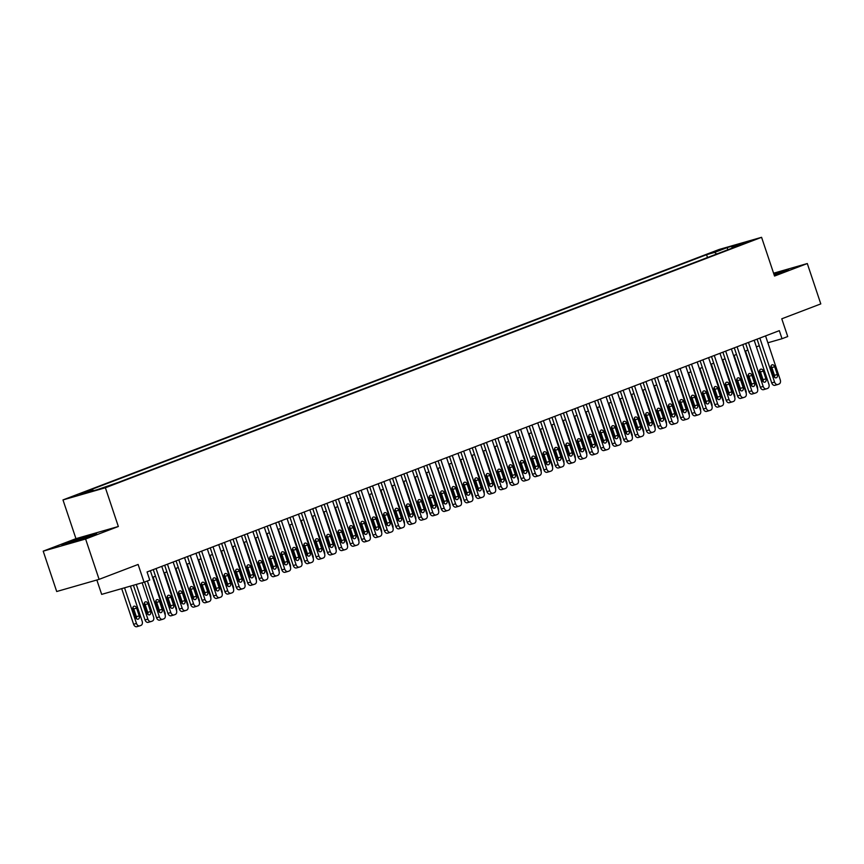 <?xml version="1.0" encoding="UTF-8"?>
<svg xmlns="http://www.w3.org/2000/svg" width="864" height="864" viewBox="0 0 864 864"><rect width="100%" height="100%" fill="white"/><g stroke="black" fill="none" stroke-linecap="round" stroke-linejoin="round"><path stroke-width="1.3" d="M111.64 485.104L102.794 487.89L111.64 485.104M96.854 580.003L101.66 594.378L144.061 582.217L149.753 580.046L147.053 571.979L779.328 330.653L782.028 338.72L787.72 336.55L781.78 318.794L820.8 303.901L807.3 263.542L773.593 273.208M43.2 551.156L56.7 591.516L99.101 579.355L85.601 539.006L118.346 526.5L105.386 487.76L62.986 499.921L75.956 538.661L43.2 551.156L85.601 539.006M105.386 487.76L761.584 237.308L719.183 249.458L62.986 499.921M743.634 243.194L752.198 240.505L743.796 243.67M716.699 254.016L714.593 252.407L706.568 254.707L84.553 492.113L92.567 489.812L80.039 494.597L97.448 489.607L118.001 482.522L740.027 245.106L732.002 247.406L731.732 248.27M714.593 252.407L727.121 247.622L744.541 242.633L732.002 247.406M144.061 582.217L138.121 564.462L99.101 579.355M761.584 237.308L774.544 276.048L807.3 263.542M767.858 342.781L782.028 338.72M152.593 577.336L155.498 576.223M163.976 572.983L166.892 571.871M175.37 568.631L178.286 567.529M186.764 564.289L189.68 563.177M198.158 559.937L201.074 558.824M209.552 555.595L212.458 554.483M220.946 551.243L223.852 550.13M232.33 546.89L235.246 545.778M243.724 542.549L246.64 541.436M255.118 538.196L258.034 537.084M266.512 533.855L269.428 532.742M277.906 529.502L280.811 528.39M289.3 525.15L292.205 524.038M300.683 520.808L303.599 519.696M312.077 516.456L314.993 515.344M323.471 512.114L326.387 511.002M334.865 507.762L337.781 506.65M346.259 503.41L349.175 502.297M357.653 499.068L360.558 497.956M369.047 494.716L371.952 493.603M380.43 490.363L383.346 489.262M391.824 486.022L394.74 484.909M403.218 481.669L406.134 480.557M414.612 477.328L417.528 476.215M426.006 472.975L428.911 471.863M437.4 468.623L440.305 467.51M448.783 464.281L451.699 463.169M460.177 459.929L463.093 458.816M471.571 455.587L474.487 454.475M482.965 451.235L485.881 450.122M494.359 446.882L497.264 445.77M505.753 442.541L508.658 441.428M517.147 438.188L520.052 437.076M528.53 433.847L531.446 432.734M539.924 429.494L542.84 428.382M551.318 425.142L554.234 424.03M562.712 420.8L565.628 419.688M574.106 416.448L577.012 415.336M585.5 412.096L588.406 410.994M596.884 407.754L599.8 406.642M608.278 403.402L611.194 402.289M619.672 399.06L622.588 397.948M631.066 394.708L633.982 393.595M642.46 390.355L645.365 389.254M653.854 386.014L656.759 384.901M665.237 381.661L668.153 380.549M676.631 377.32L679.547 376.207M688.025 372.967L690.941 371.855M699.419 368.615L702.335 367.502M710.813 364.273L713.718 363.161M722.207 359.921L725.112 358.808M733.601 355.579L736.506 354.467M744.984 351.227L747.9 350.114M756.378 346.874L759.294 345.762M707.508 257.526L706.568 254.707M92.567 489.812L93.701 490.676M727.801 249.772L727.121 247.622M774.209 275.033L788.67 269.255L773.744 273.661M118.346 526.5L75.956 538.661M74.596 541.793L91.973 535.766L96.584 533.401L66.442 543.089L61.83 545.454L74.596 541.793M765.558 335.902L780.278 379.922A3.402 2.43 74 0 1 779.08 384.016L777.946 384.448A3.402 2.43 74 0 1 777.805 384.502A3.402 2.43 74 0 1 774.587 382.093L759.856 338.083M757.08 339.142L771.725 382.914L774.587 382.093M777.308 374.501A2.722 1.944 -106 0 1 776.239 377.816A2.722 1.944 -106 0 1 773.669 375.894L771.077 368.14A2.722 1.944 -106 0 1 772.146 364.824A2.722 1.944 -106 0 1 774.716 366.746L777.308 374.501L774.446 375.322A2.722 1.944 -106 0 1 774.544 377.298M770.98 366.174A2.722 1.944 -106 0 1 771.854 367.578L774.446 375.322M777.665 384.534L775.084 385.268A3.402 2.43 -106 0 1 774.943 385.322A3.402 2.43 -106 0 1 771.725 382.914M745.502 351.032L757.372 386.489A3.402 2.43 74 0 1 757.534 388.735M751.939 375.451L754.531 383.195A2.722 1.944 -106 0 1 753.462 386.51A2.722 1.944 -106 0 1 750.881 384.588L748.289 376.844A2.722 1.944 -106 0 1 749.358 373.518A2.722 1.944 -106 0 1 751.939 375.451L749.066 376.272A2.722 1.944 -106 0 0 748.202 374.868L750.751 382.46A2.722 1.944 74 0 0 751.604 383.843M779.814 273.089L773.95 274.266M773.863 274.007L786.964 270.13M87.728 537.246L89.456 536.231L77.468 539.881L70.621 542.938M63.893 544.86L83.786 537.462L94.878 534.276M73.472 542.117L75.233 541.577M754.164 340.254L768.895 384.264A3.402 2.43 74 0 1 767.696 388.368L766.552 388.8A3.402 2.43 74 0 1 766.411 388.843A3.402 2.43 74 0 1 763.193 386.446L748.472 342.425M745.686 343.494L760.331 387.266L763.193 386.446M765.925 378.842A2.722 1.944 -106 0 1 764.845 382.169A2.722 1.944 -106 0 1 762.275 380.236L759.683 372.492A2.722 1.944 -106 0 1 760.752 369.176A2.722 1.944 -106 0 1 763.333 371.099L765.925 378.842L763.052 379.674A2.722 1.944 -106 0 1 763.15 381.64M759.586 370.516A2.722 1.944 -106 0 1 760.46 371.92L763.052 379.674M766.271 388.886L763.69 389.621A3.402 2.43 -106 0 1 763.549 389.664A3.402 2.43 -106 0 1 760.331 387.266M742.77 344.606L757.501 388.616A3.402 2.43 74 0 1 756.302 392.71L755.158 393.152A3.402 2.43 74 0 1 755.017 393.196A3.402 2.43 74 0 1 751.799 390.787L737.078 346.777M734.292 347.836L748.937 391.608L751.799 390.787M749.066 376.272L751.669 384.016A2.722 1.944 -106 0 1 751.756 385.992M754.877 393.228L752.296 393.973A3.402 2.43 -106 0 1 752.155 394.016A3.402 2.43 -106 0 1 748.937 391.608M731.376 348.948L746.107 392.969A3.402 2.43 74 0 1 744.908 397.062L743.764 397.494A3.402 2.43 74 0 1 743.623 397.548A3.402 2.43 74 0 1 740.405 395.14L725.684 351.13M722.898 352.188L737.543 395.96L740.405 395.14M743.137 387.547A2.722 1.944 -106 0 1 742.068 390.863A2.722 1.944 -106 0 1 739.487 388.94L736.895 381.186A2.722 1.944 -106 0 1 737.975 377.87A2.722 1.944 -106 0 1 740.545 379.793L743.137 387.547L740.275 388.368A2.722 1.944 -106 0 1 740.362 390.334M740.21 388.195A2.722 1.944 74 0 1 739.357 386.813L736.819 379.231A2.722 1.944 -106 0 1 737.683 380.614L740.275 388.368M743.483 397.58L740.902 398.315A3.402 2.43 -106 0 1 740.761 398.369A3.402 2.43 -106 0 1 737.543 395.96M719.982 353.3L734.713 397.31A3.402 2.43 74 0 1 733.514 401.414L732.38 401.846A3.402 2.43 74 0 1 732.24 401.89A3.402 2.43 74 0 1 729.022 399.481L714.29 355.471M711.504 356.54L726.149 400.302L729.022 399.481M731.743 391.889A2.722 1.944 -106 0 1 730.674 395.204A2.722 1.944 -106 0 1 728.104 393.282L725.501 385.538A2.722 1.944 -106 0 1 726.581 382.223A2.722 1.944 -106 0 1 729.151 384.145L731.743 391.889L728.881 392.71A2.722 1.944 -106 0 1 728.968 394.686M728.827 392.537A2.722 1.944 74 0 1 727.963 391.154L725.436 383.584A2.722 1.944 -106 0 1 726.289 384.966L728.881 392.71M732.089 401.922L729.508 402.667A3.402 2.43 -106 0 1 729.367 402.71A3.402 2.43 -106 0 1 726.149 400.302M734.108 355.374L745.978 390.841A3.402 2.43 74 0 1 746.14 393.077M722.714 359.726L734.584 395.183A3.402 2.43 74 0 1 734.746 397.429M711.32 364.079L723.19 399.535A3.402 2.43 74 0 1 723.362 401.771M717.757 388.498L720.349 396.241A2.722 1.944 -106 0 1 719.28 399.557A2.722 1.944 -106 0 1 716.71 397.634L714.118 389.88A2.722 1.944 -106 0 1 715.187 386.564A2.722 1.944 -106 0 1 717.757 388.498L714.895 389.318A2.722 1.944 -106 0 0 714.02 387.914L716.569 395.507A2.722 1.944 74 0 0 717.433 396.889M699.937 368.42L711.796 403.877A3.402 2.43 74 0 1 711.968 406.123M706.363 392.839L708.955 400.594A2.722 1.944 -106 0 1 707.886 403.909A2.722 1.944 -106 0 1 705.316 401.976L702.724 394.232A2.722 1.944 -106 0 1 703.793 390.917A2.722 1.944 -106 0 1 706.363 392.839L703.501 393.66A2.722 1.944 -106 0 0 702.626 392.256L705.186 399.859A2.722 1.944 74 0 0 706.039 401.242M708.599 357.653L723.319 401.663A3.402 2.43 74 0 1 722.12 405.756L720.986 406.188A3.402 2.43 74 0 1 720.846 406.242A3.402 2.43 74 0 1 717.628 403.834L702.896 359.824M700.11 360.882L714.766 404.654L717.628 403.834M714.895 389.318L717.487 397.062A2.722 1.944 -106 0 1 717.584 399.038M720.695 406.274L718.124 407.009A3.402 2.43 -106 0 1 717.973 407.063A3.402 2.43 -106 0 1 714.766 404.654M688.543 372.773L700.402 408.229A3.402 2.43 74 0 1 700.574 410.476M694.969 397.192L697.572 404.935A2.722 1.944 -106 0 1 696.492 408.251A2.722 1.944 -106 0 1 693.922 406.328L691.33 398.585A2.722 1.944 -106 0 1 692.399 395.269A2.722 1.944 -106 0 1 694.969 397.192L692.107 398.012A2.722 1.944 -106 0 0 691.232 396.608L693.792 404.201A2.722 1.944 74 0 0 694.645 405.583M697.205 361.994L711.925 406.004A3.402 2.43 74 0 1 710.726 410.108L709.592 410.54A3.402 2.43 74 0 1 709.452 410.584A3.402 2.43 74 0 1 706.234 408.186L691.502 364.165M688.727 365.234L703.372 409.007L706.234 408.186M703.501 393.66L706.093 401.414A2.722 1.944 -106 0 1 706.19 403.38M709.301 410.627L706.73 411.361A3.402 2.43 -106 0 1 706.59 411.404A3.402 2.43 -106 0 1 703.372 409.007M677.149 377.114L689.008 412.582A3.402 2.43 74 0 1 689.18 414.817M683.586 401.533L686.178 409.288A2.722 1.944 -106 0 1 685.098 412.603A2.722 1.944 -106 0 1 682.528 410.681L679.936 402.926A2.722 1.944 -106 0 1 681.005 399.611A2.722 1.944 -106 0 1 683.586 401.533L680.713 402.354A2.722 1.944 -106 0 0 679.838 400.961L682.398 408.553A2.722 1.944 74 0 0 683.251 409.936M685.811 366.347L700.531 410.357A3.402 2.43 74 0 1 699.343 414.45L698.198 414.893A3.402 2.43 74 0 1 698.058 414.936A3.402 2.43 74 0 1 694.84 412.528L680.119 368.518M677.333 369.576L691.978 413.348L694.84 412.528M692.107 398.012L694.699 405.756A2.722 1.944 -106 0 1 694.796 407.732M697.918 414.968L695.336 415.714A3.402 2.43 -106 0 1 695.196 415.757A3.402 2.43 -106 0 1 691.978 413.348M665.755 381.467L677.624 416.923A3.402 2.43 74 0 1 677.786 419.17M672.192 405.886L674.784 413.629A2.722 1.944 -106 0 1 673.715 416.945A2.722 1.944 -106 0 1 671.134 415.022L668.542 407.279A2.722 1.944 -106 0 1 669.611 403.963A2.722 1.944 -106 0 1 672.192 405.886L669.33 406.706A2.722 1.944 -106 0 0 668.455 405.302L671.004 412.895A2.722 1.944 74 0 0 671.857 414.288M674.417 370.688L689.148 414.709A3.402 2.43 74 0 1 687.949 418.802L686.804 419.234A3.402 2.43 74 0 1 686.664 419.288A3.402 2.43 74 0 1 683.446 416.88L668.725 372.87M665.939 373.928L680.584 417.701L683.446 416.88M680.713 402.354L683.305 410.108A2.722 1.944 -106 0 1 683.402 412.074M686.524 419.321L683.942 420.055A3.402 2.43 -106 0 1 683.802 420.109A3.402 2.43 -106 0 1 680.584 417.701M654.361 385.819L666.23 421.276A3.402 2.43 74 0 1 666.392 423.511M660.798 410.238L663.39 417.982A2.722 1.944 -106 0 1 662.321 421.297A2.722 1.944 -106 0 1 659.74 419.375L657.148 411.62A2.722 1.944 -106 0 1 658.228 408.305A2.722 1.944 -106 0 1 660.798 410.238L657.936 411.059A2.722 1.944 -106 0 0 657.061 409.655L659.61 417.247A2.722 1.944 74 0 0 660.463 418.63M663.023 375.041L677.754 419.051A3.402 2.43 74 0 1 676.555 423.155L675.41 423.587A3.402 2.43 74 0 1 675.27 423.63A3.402 2.43 74 0 1 672.052 421.222L657.331 377.212M654.545 378.281L669.19 422.053L672.052 421.222M669.33 406.706L671.922 414.45A2.722 1.944 -106 0 1 672.008 416.426M675.13 423.662L672.548 424.408A3.402 2.43 -106 0 1 672.408 424.451A3.402 2.43 -106 0 1 669.19 422.053M651.629 379.393L666.36 423.403A3.402 2.43 74 0 1 665.161 427.496L664.027 427.928A3.402 2.43 74 0 1 663.876 427.982A3.402 2.43 74 0 1 660.668 425.574L645.937 381.564M643.151 382.622L657.796 426.395L660.668 425.574M657.936 411.059L660.528 418.802A2.722 1.944 -106 0 1 660.614 420.779M663.736 428.015L661.154 428.76A3.402 2.43 -106 0 1 661.014 428.803A3.402 2.43 -106 0 1 657.796 426.395M640.246 383.735L654.966 427.745A3.402 2.43 74 0 1 653.767 431.849L652.633 432.281A3.402 2.43 74 0 1 652.493 432.324A3.402 2.43 74 0 1 649.274 429.926L634.543 385.906M631.757 386.975L646.402 430.747L649.274 429.926M651.996 422.334A2.722 1.944 -106 0 1 650.927 425.65A2.722 1.944 -106 0 1 648.356 423.716L645.764 415.973A2.722 1.944 -106 0 1 646.834 412.657A2.722 1.944 -106 0 1 649.404 414.58L651.996 422.334L649.134 423.155A2.722 1.944 -106 0 1 649.231 425.12M649.08 422.982A2.722 1.944 74 0 1 648.216 421.6L645.689 414.018A2.722 1.944 -106 0 1 646.542 415.4L649.134 423.155M652.342 432.367L649.76 433.102A3.402 2.43 -106 0 1 649.62 433.145A3.402 2.43 -106 0 1 646.402 430.747M628.852 388.087L643.572 432.097A3.402 2.43 74 0 1 642.373 436.19L641.239 436.633A3.402 2.43 74 0 1 641.099 436.676A3.402 2.43 74 0 1 637.88 434.268L623.149 390.258M620.374 391.316L635.018 435.089L637.88 434.268M640.602 426.676A2.722 1.944 -106 0 1 639.533 429.991A2.722 1.944 -106 0 1 636.962 428.069L634.37 420.325A2.722 1.944 -106 0 1 635.44 417.01A2.722 1.944 -106 0 1 638.01 418.932L640.602 426.676L637.74 427.496A2.722 1.944 -106 0 1 637.837 429.473M634.273 418.349A2.722 1.944 -106 0 1 635.148 419.753L637.74 427.496M640.948 436.709L638.377 437.454A3.402 2.43 -106 0 1 638.237 437.497A3.402 2.43 -106 0 1 635.018 435.089M617.458 392.429L632.178 436.45A3.402 2.43 74 0 1 630.979 440.543L629.845 440.975A3.402 2.43 74 0 1 629.705 441.029A3.402 2.43 74 0 1 626.486 438.62L611.755 394.61M608.98 395.669L623.624 439.441L626.486 438.62M629.208 431.028A2.722 1.944 -106 0 1 628.139 434.344A2.722 1.944 -106 0 1 625.568 432.421L622.976 424.667A2.722 1.944 -106 0 1 624.046 421.351A2.722 1.944 -106 0 1 626.616 423.274L629.208 431.028L626.346 431.849A2.722 1.944 -106 0 1 626.443 433.814M626.292 431.676A2.722 1.944 74 0 1 625.439 430.294L622.901 422.712A2.722 1.944 -106 0 1 623.754 424.094L626.346 431.849M629.564 441.061L626.983 441.796A3.402 2.43 -106 0 1 626.843 441.85A3.402 2.43 -106 0 1 623.624 439.441M606.064 396.781L620.795 440.791A3.402 2.43 74 0 1 619.596 444.895L618.451 445.327A3.402 2.43 74 0 1 618.311 445.37A3.402 2.43 74 0 1 615.092 442.973L600.372 398.952M597.586 400.021L612.23 443.794L615.092 442.973M617.825 435.37A2.722 1.944 -106 0 1 616.745 438.685A2.722 1.944 -106 0 1 614.174 436.763L611.582 429.019A2.722 1.944 -106 0 1 612.652 425.704A2.722 1.944 -106 0 1 615.233 427.626L617.825 435.37L614.952 436.19A2.722 1.944 -106 0 1 615.049 438.167M611.485 427.043A2.722 1.944 -106 0 1 612.36 428.447L614.952 436.19M618.17 445.414L615.589 446.148A3.402 2.43 -106 0 1 615.449 446.191A3.402 2.43 -106 0 1 612.23 443.794M594.67 401.134L609.401 445.144A3.402 2.43 74 0 1 608.202 449.237L607.057 449.68A3.402 2.43 74 0 1 606.917 449.723A3.402 2.43 74 0 1 603.698 447.314L588.978 403.304M586.192 404.363L600.836 448.135L603.698 447.314M606.431 439.722A2.722 1.944 -106 0 1 605.362 443.038A2.722 1.944 -106 0 1 602.78 441.115L600.188 433.361A2.722 1.944 -106 0 1 601.258 430.045A2.722 1.944 -106 0 1 603.839 431.978L606.431 439.722L603.569 440.543A2.722 1.944 -106 0 1 603.655 442.519M603.504 440.37A2.722 1.944 74 0 1 602.651 438.988L600.113 431.406A2.722 1.944 -106 0 1 600.977 432.799L603.569 440.543M606.776 449.755L604.195 450.5A3.402 2.43 -106 0 1 604.055 450.544A3.402 2.43 -106 0 1 600.836 448.135M583.276 405.475L598.007 449.485A3.402 2.43 74 0 1 596.808 453.589L595.663 454.021A3.402 2.43 74 0 1 595.523 454.064A3.402 2.43 74 0 1 592.304 451.667L577.584 407.657M574.798 408.715L589.442 452.488L592.304 451.667M595.037 444.074A2.722 1.944 -106 0 1 593.968 447.39A2.722 1.944 -106 0 1 591.386 445.457L588.794 437.713A2.722 1.944 -106 0 1 589.874 434.398A2.722 1.944 -106 0 1 592.445 436.32L595.037 444.074L592.175 444.895A2.722 1.944 -106 0 1 592.261 446.861M588.708 435.737A2.722 1.944 -106 0 1 589.583 437.141L592.175 444.895M595.382 454.108L592.801 454.842A3.402 2.43 -106 0 1 592.661 454.896A3.402 2.43 -106 0 1 589.442 452.488M571.892 409.828L586.613 453.838A3.402 2.43 74 0 1 585.414 457.931L584.28 458.374A3.402 2.43 74 0 1 584.14 458.417A3.402 2.43 74 0 1 580.921 456.008L566.19 411.998M563.404 413.068L578.048 456.829L580.921 456.008M583.643 448.416A2.722 1.944 -106 0 1 582.574 451.732A2.722 1.944 -106 0 1 580.003 449.809L577.411 442.066A2.722 1.944 -106 0 1 578.48 438.75A2.722 1.944 -106 0 1 581.051 440.672L583.643 448.416L580.781 449.237A2.722 1.944 -106 0 1 580.878 451.213M580.727 449.064A2.722 1.944 74 0 1 579.863 447.682L577.336 440.111A2.722 1.944 -106 0 1 578.189 441.493L580.781 449.237M583.988 458.449L581.407 459.194A3.402 2.43 -106 0 1 581.267 459.238A3.402 2.43 -106 0 1 578.048 456.829M560.498 414.169L575.219 458.19A3.402 2.43 74 0 1 574.02 462.283L572.886 462.715A3.402 2.43 74 0 1 572.746 462.769A3.402 2.43 74 0 1 569.527 460.361L554.796 416.351M552.01 417.409L566.665 461.182L569.527 460.361M572.249 452.768A2.722 1.944 -106 0 1 571.18 456.084A2.722 1.944 -106 0 1 568.609 454.162L566.017 446.407A2.722 1.944 -106 0 1 567.086 443.092A2.722 1.944 -106 0 1 569.657 445.014L572.249 452.768L569.387 453.589A2.722 1.944 -106 0 1 569.484 455.566M565.92 444.442A2.722 1.944 -106 0 1 566.795 445.835L569.387 453.589M572.594 462.802L570.024 463.536A3.402 2.43 -106 0 1 569.873 463.59A3.402 2.43 -106 0 1 566.665 461.182M549.104 418.522L563.825 462.532A3.402 2.43 74 0 1 562.626 466.636L561.492 467.068A3.402 2.43 74 0 1 561.352 467.111A3.402 2.43 74 0 1 558.133 464.713L543.402 420.692M540.626 421.762L555.271 465.534L558.133 464.713M560.855 457.11A2.722 1.944 -106 0 1 559.786 460.426A2.722 1.944 -106 0 1 557.215 458.503L554.623 450.76A2.722 1.944 -106 0 1 555.692 447.444A2.722 1.944 -106 0 1 558.263 449.366L560.855 457.11L557.993 457.931A2.722 1.944 -106 0 1 558.09 459.907M557.939 457.769A2.722 1.944 74 0 1 557.086 456.376L554.548 448.805A2.722 1.944 -106 0 1 555.401 450.187L557.993 457.931M561.2 467.154L558.63 467.888A3.402 2.43 -106 0 1 558.49 467.932A3.402 2.43 -106 0 1 555.271 465.534M537.71 422.874L552.442 466.884A3.402 2.43 74 0 1 551.243 470.977L550.098 471.42A3.402 2.43 74 0 1 549.958 471.463A3.402 2.43 74 0 1 546.739 469.055L532.019 425.045M529.232 426.103L543.877 469.876L546.739 469.055M549.472 461.462A2.722 1.944 -106 0 1 548.392 464.778A2.722 1.944 -106 0 1 545.821 462.856L543.229 455.101A2.722 1.944 -106 0 1 544.298 451.786A2.722 1.944 -106 0 1 546.88 453.719L549.472 461.462L546.599 462.283A2.722 1.944 -106 0 1 546.696 464.26M543.132 453.136A2.722 1.944 -106 0 1 544.007 454.54L546.599 462.283M549.817 471.496L547.236 472.241A3.402 2.43 -106 0 1 547.096 472.284A3.402 2.43 -106 0 1 543.877 469.876M642.967 390.161L654.836 425.628A3.402 2.43 74 0 1 655.009 427.864M631.584 394.513L643.442 429.97A3.402 2.43 74 0 1 643.615 432.216M634.295 418.37L636.833 425.941A2.722 1.944 74 0 0 637.686 427.324M620.19 398.866L632.048 434.322A3.402 2.43 74 0 1 632.221 436.558M608.796 403.207L620.654 438.664A3.402 2.43 74 0 1 620.827 440.91M611.507 427.064L614.045 434.635A2.722 1.944 74 0 0 614.898 436.028M597.402 407.56L609.271 443.016A3.402 2.43 74 0 1 609.433 445.262M586.008 411.901L597.877 447.368A3.402 2.43 74 0 1 598.039 449.604M588.719 435.758L591.257 443.34A2.722 1.944 74 0 0 592.11 444.722M574.614 416.254L586.483 451.71A3.402 2.43 74 0 1 586.645 453.956M563.22 420.606L575.089 456.062A3.402 2.43 74 0 1 575.262 458.298M565.942 444.452L568.48 452.034A2.722 1.944 74 0 0 569.333 453.416M551.837 424.948L563.695 460.404A3.402 2.43 74 0 1 563.868 462.65M540.443 429.3L552.301 464.756A3.402 2.43 74 0 1 552.474 467.003M543.154 453.146L545.692 460.728A2.722 1.944 74 0 0 546.545 462.11M529.049 433.642L540.907 469.109A3.402 2.43 74 0 1 541.08 471.344M535.486 458.06L538.078 465.815A2.722 1.944 -106 0 1 537.008 469.13A2.722 1.944 -106 0 1 534.427 467.208L531.835 459.454A2.722 1.944 -106 0 1 532.904 456.138A2.722 1.944 -106 0 1 535.486 458.06L532.613 458.881A2.722 1.944 -106 0 0 531.749 457.477L534.298 465.08A2.722 1.944 74 0 0 535.151 466.463M517.655 437.994L529.524 473.45A3.402 2.43 74 0 1 529.686 475.697M520.366 461.851L522.904 469.422A2.722 1.944 74 0 0 523.757 470.804M526.316 427.216L541.048 471.226A3.402 2.43 74 0 1 539.849 475.33L538.704 475.762A3.402 2.43 74 0 1 538.564 475.816A3.402 2.43 74 0 1 535.345 473.407L520.625 429.397M517.838 430.456L532.483 474.228L535.345 473.407M532.613 458.881L535.205 466.636A2.722 1.944 -106 0 1 535.302 468.601M538.423 475.848L535.842 476.582A3.402 2.43 -106 0 1 535.702 476.636A3.402 2.43 -106 0 1 532.483 474.228M514.922 431.568L529.654 475.578A3.402 2.43 74 0 1 528.455 479.682L527.31 480.114A3.402 2.43 74 0 1 527.17 480.157A3.402 2.43 74 0 1 523.951 477.749L509.231 433.739M506.444 434.808L521.089 478.57L523.951 477.749M526.684 470.156A2.722 1.944 -106 0 1 525.614 473.472A2.722 1.944 -106 0 1 523.033 471.55L520.441 463.806A2.722 1.944 -106 0 1 521.521 460.49A2.722 1.944 -106 0 1 524.092 462.413L526.684 470.156L523.822 470.977A2.722 1.944 -106 0 1 523.908 472.954M520.355 461.83A2.722 1.944 -106 0 1 521.23 463.234L523.822 470.977M527.029 480.19L524.448 480.935A3.402 2.43 -106 0 1 524.308 480.978A3.402 2.43 -106 0 1 521.089 478.57M503.528 435.91L518.26 479.93A3.402 2.43 74 0 1 517.061 484.024L515.927 484.456A3.402 2.43 74 0 1 515.786 484.51A3.402 2.43 74 0 1 512.568 482.101L497.837 438.091M495.05 439.15L509.695 482.922L512.568 482.101M515.29 474.509A2.722 1.944 -106 0 1 514.22 477.824A2.722 1.944 -106 0 1 511.639 475.902L509.047 468.148A2.722 1.944 -106 0 1 510.127 464.832A2.722 1.944 -106 0 1 512.698 466.754L515.29 474.509L512.428 475.33A2.722 1.944 -106 0 1 512.514 477.306M508.961 466.182A2.722 1.944 -106 0 1 509.836 467.586L512.428 475.33M515.635 484.542L513.054 485.276A3.402 2.43 -106 0 1 512.914 485.33A3.402 2.43 -106 0 1 509.695 482.922M492.145 440.262L506.866 484.272A3.402 2.43 74 0 1 505.667 488.376L504.533 488.808A3.402 2.43 74 0 1 504.392 488.851A3.402 2.43 74 0 1 501.174 486.454L486.443 442.433M483.656 443.502L498.312 487.274L501.174 486.454M503.896 478.85A2.722 1.944 -106 0 1 502.826 482.177A2.722 1.944 -106 0 1 500.256 480.244L497.664 472.5A2.722 1.944 -106 0 1 498.733 469.184A2.722 1.944 -106 0 1 501.304 471.107L503.896 478.85L501.034 479.682A2.722 1.944 -106 0 1 501.131 481.648M497.567 470.524A2.722 1.944 -106 0 1 498.442 471.928L501.034 479.682M504.241 488.894L501.66 489.629A3.402 2.43 -106 0 1 501.52 489.672A3.402 2.43 -106 0 1 498.312 487.274M506.261 442.346L518.13 477.803A3.402 2.43 74 0 1 518.292 480.038M508.982 466.193L511.51 473.774A2.722 1.944 74 0 0 512.374 475.157M494.867 446.688L506.736 482.144A3.402 2.43 74 0 1 506.909 484.391M497.588 470.545L500.116 478.116A2.722 1.944 74 0 0 500.98 479.509M483.484 451.04L495.342 486.497A3.402 2.43 74 0 1 495.515 488.743M486.194 474.898L488.732 482.468A2.722 1.944 74 0 0 489.586 483.851M472.09 455.382L483.948 490.849A3.402 2.43 74 0 1 484.121 493.085M474.8 479.239L477.338 486.821A2.722 1.944 74 0 0 478.192 488.203M480.751 444.614L495.472 488.624A3.402 2.43 74 0 1 494.273 492.718L493.139 493.16A3.402 2.43 74 0 1 492.998 493.204A3.402 2.43 74 0 1 489.78 490.795L475.049 446.785M472.273 447.844L486.918 491.616L489.78 490.795M492.502 483.203A2.722 1.944 -106 0 1 491.432 486.518A2.722 1.944 -106 0 1 488.862 484.596L486.27 476.852A2.722 1.944 -106 0 1 487.339 473.537A2.722 1.944 -106 0 1 489.91 475.459L492.502 483.203L489.64 484.024A2.722 1.944 -106 0 1 489.737 486M486.173 474.876A2.722 1.944 -106 0 1 487.048 476.28L489.64 484.024M492.847 493.236L490.277 493.981A3.402 2.43 -106 0 1 490.136 494.024A3.402 2.43 -106 0 1 486.918 491.616M460.696 459.734L472.554 495.191A3.402 2.43 74 0 1 472.727 497.437M463.406 483.592L465.944 491.162A2.722 1.944 74 0 0 466.798 492.556M469.357 448.956L484.078 492.977A3.402 2.43 74 0 1 482.89 497.07L481.745 497.502A3.402 2.43 74 0 1 481.604 497.556A3.402 2.43 74 0 1 478.386 495.148L463.666 451.138M460.879 452.196L475.524 495.968L478.386 495.148M481.118 487.555A2.722 1.944 -106 0 1 480.038 490.871A2.722 1.944 -106 0 1 477.468 488.948L474.876 481.194A2.722 1.944 -106 0 1 475.945 477.878A2.722 1.944 -106 0 1 478.516 479.801L481.118 487.555L478.246 488.376A2.722 1.944 -106 0 1 478.343 490.342M474.779 479.228A2.722 1.944 -106 0 1 475.654 480.622L478.246 488.376M481.464 497.588L478.883 498.323A3.402 2.43 -106 0 1 478.742 498.377A3.402 2.43 -106 0 1 475.524 495.968M449.302 464.087L461.171 499.543A3.402 2.43 74 0 1 461.333 501.779M452.012 487.933L454.55 495.515A2.722 1.944 74 0 0 455.404 496.897M457.963 453.308L472.694 497.318A3.402 2.43 74 0 1 471.496 501.422L470.351 501.854A3.402 2.43 74 0 1 470.21 501.898A3.402 2.43 74 0 1 466.992 499.489L452.272 455.479M449.485 456.548L464.13 500.31L466.992 499.489M469.724 491.897A2.722 1.944 -106 0 1 468.644 495.212A2.722 1.944 -106 0 1 466.074 493.29L463.482 485.546A2.722 1.944 -106 0 1 464.551 482.231A2.722 1.944 -106 0 1 467.132 484.153L469.724 491.897L466.852 492.718A2.722 1.944 -106 0 1 466.949 494.694M463.385 483.57A2.722 1.944 -106 0 1 464.26 484.974L466.852 492.718M470.07 501.93L467.489 502.675A3.402 2.43 -106 0 1 467.348 502.718A3.402 2.43 -106 0 1 464.13 500.31M437.908 468.428L449.777 503.885A3.402 2.43 74 0 1 449.939 506.131M440.629 492.286L443.156 499.867A2.722 1.944 74 0 0 444.01 501.25M446.569 457.661L461.3 501.671A3.402 2.43 74 0 1 460.102 505.764L458.957 506.196A3.402 2.43 74 0 1 458.816 506.25A3.402 2.43 74 0 1 455.598 503.842L440.878 459.832M438.091 460.89L452.736 504.662L455.598 503.842M458.33 496.249A2.722 1.944 -106 0 1 457.261 499.565A2.722 1.944 -106 0 1 454.68 497.642L452.088 489.888A2.722 1.944 -106 0 1 453.157 486.572A2.722 1.944 -106 0 1 455.738 488.506L458.33 496.249L455.468 497.07A2.722 1.944 -106 0 1 455.555 499.046M452.002 487.922A2.722 1.944 -106 0 1 452.876 489.326L455.468 497.07M458.676 506.282L456.095 507.017A3.402 2.43 -106 0 1 455.954 507.071A3.402 2.43 -106 0 1 452.736 504.662M426.514 472.781L438.383 508.237A3.402 2.43 74 0 1 438.556 510.484M429.235 496.638L431.762 504.209A2.722 1.944 74 0 0 432.626 505.591M435.175 462.002L449.906 506.012A3.402 2.43 74 0 1 448.708 510.116L447.574 510.548A3.402 2.43 74 0 1 447.422 510.592A3.402 2.43 74 0 1 444.215 508.194L429.484 464.173M426.697 465.242L441.342 509.015L444.215 508.194M446.936 500.602A2.722 1.944 -106 0 1 445.867 503.917A2.722 1.944 -106 0 1 443.286 501.984L440.694 494.24A2.722 1.944 -106 0 1 441.774 490.925A2.722 1.944 -106 0 1 444.344 492.847L446.936 500.602L444.074 501.422A2.722 1.944 -106 0 1 444.161 503.388M440.608 492.264A2.722 1.944 -106 0 1 441.482 493.668L444.074 501.422M447.282 510.635L444.701 511.369A3.402 2.43 -106 0 1 444.56 511.412A3.402 2.43 -106 0 1 441.342 509.015M415.13 477.122L426.989 512.59A3.402 2.43 74 0 1 427.162 514.825M417.841 500.98L420.379 508.561A2.722 1.944 74 0 0 421.232 509.944M423.792 466.355L438.512 510.365A3.402 2.43 74 0 1 437.314 514.458L436.18 514.901A3.402 2.43 74 0 1 436.039 514.944A3.402 2.43 74 0 1 432.821 512.536L418.09 468.526M415.303 469.584L429.948 513.356L432.821 512.536M435.542 504.943A2.722 1.944 -106 0 1 434.473 508.259A2.722 1.944 -106 0 1 431.903 506.336L429.311 498.593A2.722 1.944 -106 0 1 430.38 495.277A2.722 1.944 -106 0 1 432.95 497.2L435.542 504.943L432.68 505.764A2.722 1.944 -106 0 1 432.778 507.74M429.214 496.616A2.722 1.944 -106 0 1 430.088 498.02L432.68 505.764M435.888 514.976L433.307 515.722A3.402 2.43 -106 0 1 433.166 515.765A3.402 2.43 -106 0 1 429.948 513.356M403.736 481.475L415.595 516.931A3.402 2.43 74 0 1 415.768 519.178M406.447 505.332L408.985 512.903A2.722 1.944 74 0 0 409.838 514.296M412.398 470.696L427.118 514.717A3.402 2.43 74 0 1 425.92 518.81L424.786 519.242A3.402 2.43 74 0 1 424.645 519.296A3.402 2.43 74 0 1 421.427 516.888L406.696 472.878M403.92 473.936L418.565 517.709L421.427 516.888M424.148 509.296A2.722 1.944 -106 0 1 423.079 512.611A2.722 1.944 -106 0 1 420.509 510.689L417.917 502.934A2.722 1.944 -106 0 1 418.986 499.619A2.722 1.944 -106 0 1 421.556 501.541L424.148 509.296L421.286 510.116A2.722 1.944 -106 0 1 421.384 512.082M417.82 500.969A2.722 1.944 -106 0 1 418.694 502.362L421.286 510.116M424.494 519.329L421.924 520.063A3.402 2.43 -106 0 1 421.783 520.117A3.402 2.43 -106 0 1 418.565 517.709M392.342 485.827L404.201 521.284A3.402 2.43 74 0 1 404.374 523.519M395.053 509.674L397.591 517.255A2.722 1.944 74 0 0 398.444 518.638M401.004 475.049L415.724 519.059A3.402 2.43 74 0 1 414.526 523.163L413.392 523.595A3.402 2.43 74 0 1 413.251 523.638A3.402 2.43 74 0 1 410.033 521.23L395.302 477.22M392.526 478.289L407.171 522.061L410.033 521.23M412.754 513.637A2.722 1.944 -106 0 1 411.685 516.953A2.722 1.944 -106 0 1 409.115 515.03L406.523 507.287A2.722 1.944 -106 0 1 407.592 503.971A2.722 1.944 -106 0 1 410.162 505.894L412.754 513.637L409.892 514.458A2.722 1.944 -106 0 1 409.99 516.434M406.426 505.31A2.722 1.944 -106 0 1 407.3 506.714L409.892 514.458M413.111 523.67L410.53 524.416A3.402 2.43 -106 0 1 410.389 524.459A3.402 2.43 -106 0 1 407.171 522.061M380.948 490.169L392.818 525.636A3.402 2.43 74 0 1 392.98 527.872M387.385 514.588L389.977 522.342A2.722 1.944 -106 0 1 388.908 525.658A2.722 1.944 -106 0 1 386.327 523.724L383.735 515.981A2.722 1.944 -106 0 1 384.804 512.665A2.722 1.944 -106 0 1 387.385 514.588L384.523 515.408A2.722 1.944 -106 0 0 383.648 514.004L386.197 521.608A2.722 1.944 74 0 0 387.05 522.99M389.61 479.401L404.341 523.411A3.402 2.43 74 0 1 403.142 527.504L401.998 527.936A3.402 2.43 74 0 1 401.857 527.99A3.402 2.43 74 0 1 398.639 525.582L383.918 481.572M381.132 482.63L395.777 526.403L398.639 525.582M401.371 517.99A2.722 1.944 -106 0 1 400.291 521.305A2.722 1.944 -106 0 1 397.721 519.383L395.129 511.628A2.722 1.944 -106 0 1 396.198 508.313A2.722 1.944 -106 0 1 398.779 510.246L401.371 517.99L398.498 518.81A2.722 1.944 -106 0 1 398.596 520.787M395.032 509.663A2.722 1.944 -106 0 1 395.906 511.067L398.498 518.81M401.717 528.023L399.136 528.768A3.402 2.43 -106 0 1 398.995 528.811A3.402 2.43 -106 0 1 395.777 526.403M369.554 494.521L381.424 529.978A3.402 2.43 74 0 1 381.586 532.224M372.265 518.378L374.803 525.949A2.722 1.944 74 0 0 375.656 527.332M378.216 483.743L392.947 527.753A3.402 2.43 74 0 1 391.748 531.857L390.604 532.289A3.402 2.43 74 0 1 390.463 532.332A3.402 2.43 74 0 1 387.245 529.934L372.524 485.924M369.738 486.983L384.383 530.755L387.245 529.934M384.523 515.408L387.115 523.163A2.722 1.944 -106 0 1 387.202 525.128M390.323 532.375L387.742 533.11A3.402 2.43 -106 0 1 387.601 533.164A3.402 2.43 -106 0 1 384.383 530.755M358.16 498.874L370.03 534.33A3.402 2.43 74 0 1 370.192 536.566M364.597 523.282L367.189 531.036A2.722 1.944 -106 0 1 366.12 534.352A2.722 1.944 -106 0 1 363.55 532.429L360.958 524.675A2.722 1.944 -106 0 1 362.027 521.359A2.722 1.944 -106 0 1 364.597 523.282L361.735 524.102A2.722 1.944 -106 0 0 360.86 522.709L363.409 530.302A2.722 1.944 74 0 0 364.273 531.684M366.822 488.095L381.553 532.105A3.402 2.43 74 0 1 380.354 536.198L379.21 536.641A3.402 2.43 74 0 1 379.069 536.684A3.402 2.43 74 0 1 375.851 534.276L361.13 490.266M358.344 491.324L372.989 535.097L375.851 534.276M378.583 526.684A2.722 1.944 -106 0 1 377.514 529.999A2.722 1.944 -106 0 1 374.933 528.077L372.341 520.333A2.722 1.944 -106 0 1 373.421 517.018A2.722 1.944 -106 0 1 375.991 518.94L378.583 526.684L375.721 527.504A2.722 1.944 -106 0 1 375.808 529.481M372.254 518.357A2.722 1.944 -106 0 1 373.129 519.761L375.721 527.504M378.929 536.717L376.348 537.462A3.402 2.43 -106 0 1 376.207 537.505A3.402 2.43 -106 0 1 372.989 535.097M346.766 503.215L358.636 538.672A3.402 2.43 74 0 1 358.808 540.918M349.488 527.072L352.015 534.643A2.722 1.944 74 0 0 352.879 536.036M355.439 492.437L370.159 536.458A3.402 2.43 74 0 1 368.96 540.551L367.826 540.983A3.402 2.43 74 0 1 367.686 541.037A3.402 2.43 74 0 1 364.468 538.628L349.736 494.618M346.95 495.677L361.595 539.449L364.468 538.628M361.735 524.102L364.327 531.857A2.722 1.944 -106 0 1 364.414 533.822M367.535 541.069L364.954 541.804A3.402 2.43 -106 0 1 364.813 541.858A3.402 2.43 -106 0 1 361.595 539.449M335.383 507.568L347.242 543.024A3.402 2.43 74 0 1 347.414 545.27M341.809 531.986L344.401 539.73A2.722 1.944 -106 0 1 343.332 543.046A2.722 1.944 -106 0 1 340.762 541.123L338.17 533.369A2.722 1.944 -106 0 1 339.239 530.053A2.722 1.944 -106 0 1 341.809 531.986L338.947 532.807A2.722 1.944 -106 0 0 338.072 531.403L340.632 538.996A2.722 1.944 74 0 0 341.485 540.378M344.045 496.789L358.765 540.799A3.402 2.43 74 0 1 357.566 544.903L356.432 545.335A3.402 2.43 74 0 1 356.292 545.378A3.402 2.43 74 0 1 353.074 542.981L338.342 498.96M335.556 500.029L350.212 543.802L353.074 542.981M355.795 535.378A2.722 1.944 -106 0 1 354.726 538.693A2.722 1.944 -106 0 1 352.156 536.771L349.564 529.027A2.722 1.944 -106 0 1 350.633 525.712A2.722 1.944 -106 0 1 353.203 527.634L355.795 535.378L352.933 536.198A2.722 1.944 -106 0 1 353.03 538.175M349.466 527.051A2.722 1.944 -106 0 1 350.341 528.455L352.933 536.198M356.141 545.422L353.57 546.156A3.402 2.43 -106 0 1 353.419 546.199A3.402 2.43 -106 0 1 350.212 543.802M323.989 511.909L335.848 547.376A3.402 2.43 74 0 1 336.02 549.612M326.7 535.766L329.238 543.348A2.722 1.944 74 0 0 330.091 544.73M332.651 501.142L347.371 545.152A3.402 2.43 74 0 1 346.172 549.245L345.038 549.688A3.402 2.43 74 0 1 344.898 549.731A3.402 2.43 74 0 1 341.68 547.322L326.948 503.312M324.173 504.371L338.818 548.143L341.68 547.322M338.947 532.807L341.539 540.551A2.722 1.944 -106 0 1 341.636 542.527M344.747 549.763L342.176 550.508A3.402 2.43 -106 0 1 342.036 550.552A3.402 2.43 -106 0 1 338.818 548.143M312.595 516.262L324.454 551.718A3.402 2.43 74 0 1 324.626 553.964M319.032 540.68L321.624 548.424A2.722 1.944 -106 0 1 320.555 551.74A2.722 1.944 -106 0 1 317.974 549.817L315.382 542.074A2.722 1.944 -106 0 1 316.451 538.758A2.722 1.944 -106 0 1 319.032 540.68L316.159 541.501A2.722 1.944 -106 0 0 315.284 540.097L317.844 547.69A2.722 1.944 74 0 0 318.697 549.072M321.257 505.483L335.988 549.493A3.402 2.43 74 0 1 334.789 553.597L333.644 554.029A3.402 2.43 74 0 1 333.504 554.083A3.402 2.43 74 0 1 330.286 551.675L315.565 507.665M312.779 508.723L327.424 552.496L330.286 551.675M333.018 544.082A2.722 1.944 -106 0 1 331.938 547.398A2.722 1.944 -106 0 1 329.368 545.465L326.776 537.721A2.722 1.944 -106 0 1 327.845 534.406A2.722 1.944 -106 0 1 330.426 536.328L333.018 544.082L330.145 544.903A2.722 1.944 -106 0 1 330.242 546.869M326.678 535.745A2.722 1.944 -106 0 1 327.553 537.149L330.145 544.903M333.364 554.116L330.782 554.85A3.402 2.43 -106 0 1 330.642 554.904A3.402 2.43 -106 0 1 327.424 552.496M301.201 520.614L313.07 556.07A3.402 2.43 74 0 1 313.232 558.306M303.912 544.46L306.45 552.042A2.722 1.944 74 0 0 307.303 553.424M309.863 509.836L324.594 553.846A3.402 2.43 74 0 1 323.395 557.939L322.25 558.382A3.402 2.43 74 0 1 322.11 558.425A3.402 2.43 74 0 1 318.892 556.016L304.171 512.006M301.385 513.076L316.03 556.837L318.892 556.016M316.159 541.501L318.751 549.245A2.722 1.944 -106 0 1 318.848 551.221M321.97 558.457L319.388 559.202A3.402 2.43 -106 0 1 319.248 559.246A3.402 2.43 -106 0 1 316.03 556.837M289.807 524.956L301.676 560.412A3.402 2.43 74 0 1 301.838 562.658M296.244 549.374L298.836 557.118A2.722 1.944 -106 0 1 297.767 560.444A2.722 1.944 -106 0 1 295.186 558.511L292.594 550.768A2.722 1.944 -106 0 1 293.674 547.452A2.722 1.944 -106 0 1 296.244 549.374L293.382 550.195A2.722 1.944 -106 0 0 292.507 548.791L295.056 556.384A2.722 1.944 74 0 0 295.909 557.777M298.469 514.177L313.2 558.198A3.402 2.43 74 0 1 312.001 562.291L310.856 562.723A3.402 2.43 74 0 1 310.716 562.777A3.402 2.43 74 0 1 307.498 560.369L292.777 516.359M289.991 517.417L304.636 561.19L307.498 560.369M310.23 552.776A2.722 1.944 -106 0 1 309.161 556.092A2.722 1.944 -106 0 1 306.58 554.17L303.988 546.415A2.722 1.944 -106 0 1 305.068 543.1A2.722 1.944 -106 0 1 307.638 545.022L310.23 552.776L307.368 553.597A2.722 1.944 -106 0 1 307.454 555.574M303.901 544.45A2.722 1.944 -106 0 1 304.776 545.854L307.368 553.597M310.576 562.81L307.994 563.544A3.402 2.43 -106 0 1 307.854 563.598A3.402 2.43 -106 0 1 304.636 561.19M278.413 529.308L290.282 564.764A3.402 2.43 74 0 1 290.455 567.011M281.135 553.165L283.662 560.736A2.722 1.944 74 0 0 284.526 562.118M287.075 518.53L301.806 562.54A3.402 2.43 74 0 1 300.607 566.644L299.473 567.076A3.402 2.43 74 0 1 299.322 567.119A3.402 2.43 74 0 1 296.114 564.721L281.383 520.7M278.597 521.77L293.242 565.542L296.114 564.721M293.382 550.195L295.974 557.95A2.722 1.944 -106 0 1 296.06 559.915M299.182 567.162L296.6 567.896A3.402 2.43 -106 0 1 296.46 567.94A3.402 2.43 -106 0 1 293.242 565.542M267.03 533.65L278.888 569.117A3.402 2.43 74 0 1 279.061 571.352M273.456 558.068L276.048 565.823A2.722 1.944 -106 0 1 274.979 569.138A2.722 1.944 -106 0 1 272.408 567.216L269.816 559.462A2.722 1.944 -106 0 1 270.886 556.146A2.722 1.944 -106 0 1 273.456 558.068L270.594 558.889A2.722 1.944 -106 0 0 269.719 557.485L272.279 565.088A2.722 1.944 74 0 0 273.132 566.471M275.692 522.882L290.412 566.892A3.402 2.43 74 0 1 289.213 570.985L288.079 571.428A3.402 2.43 74 0 1 287.939 571.471A3.402 2.43 74 0 1 284.72 569.063L269.989 525.053M267.203 526.111L281.848 569.884L284.72 569.063M287.442 561.47A2.722 1.944 -106 0 1 286.373 564.786A2.722 1.944 -106 0 1 283.802 562.864L281.21 555.12A2.722 1.944 -106 0 1 282.28 551.794A2.722 1.944 -106 0 1 284.85 553.727L287.442 561.47L284.58 562.291A2.722 1.944 -106 0 1 284.677 564.268M281.113 553.144A2.722 1.944 -106 0 1 281.988 554.548L284.58 562.291M287.788 571.504L285.206 572.249A3.402 2.43 -106 0 1 285.066 572.292A3.402 2.43 -106 0 1 281.848 569.884M255.636 538.002L267.494 573.458A3.402 2.43 74 0 1 267.667 575.705M258.347 561.859L260.885 569.43A2.722 1.944 74 0 0 261.738 570.812M264.298 527.224L279.018 571.234A3.402 2.43 74 0 1 277.819 575.338L276.685 575.77A3.402 2.43 74 0 1 276.545 575.824A3.402 2.43 74 0 1 273.326 573.415L258.595 529.405M255.82 530.464L270.464 574.236L273.326 573.415M270.594 558.889L273.186 566.644A2.722 1.944 -106 0 1 273.283 568.609M276.394 575.856L273.823 576.59A3.402 2.43 -106 0 1 273.683 576.644A3.402 2.43 -106 0 1 270.464 574.236M244.242 542.354L256.1 577.811A3.402 2.43 74 0 1 256.273 580.046M250.679 566.773L253.271 574.517A2.722 1.944 -106 0 1 252.191 577.832A2.722 1.944 -106 0 1 249.62 575.91L247.028 568.156A2.722 1.944 -106 0 1 248.098 564.84A2.722 1.944 -106 0 1 250.679 566.773L247.806 567.594A2.722 1.944 -106 0 0 246.931 566.19L249.491 573.782A2.722 1.944 74 0 0 250.344 575.165M252.904 531.576L267.624 575.586A3.402 2.43 74 0 1 266.436 579.69L265.291 580.122A3.402 2.43 74 0 1 265.151 580.165A3.402 2.43 74 0 1 261.932 577.757L247.212 533.747M244.426 534.816L259.07 578.578L261.932 577.757M264.665 570.164A2.722 1.944 -106 0 1 263.585 573.48A2.722 1.944 -106 0 1 261.014 571.558L258.422 563.814A2.722 1.944 -106 0 1 259.492 560.498A2.722 1.944 -106 0 1 262.062 562.421L264.665 570.164L261.792 570.985A2.722 1.944 -106 0 1 261.889 572.962M258.325 561.838A2.722 1.944 -106 0 1 259.2 563.242L261.792 570.985M265.01 580.198L262.429 580.943A3.402 2.43 -106 0 1 262.289 580.986A3.402 2.43 -106 0 1 259.07 578.578M232.848 546.696L244.717 582.152A3.402 2.43 74 0 1 244.879 584.399M235.559 570.553L238.097 578.124A2.722 1.944 74 0 0 238.95 579.517M241.51 535.928L256.241 579.938A3.402 2.43 74 0 1 255.042 584.032L253.897 584.464A3.402 2.43 74 0 1 253.757 584.518A3.402 2.43 74 0 1 250.538 582.109L235.818 538.099M233.032 539.158L247.676 582.93L250.538 582.109M247.806 567.594L250.398 575.338A2.722 1.944 -106 0 1 250.495 577.314M253.616 584.55L251.035 585.284A3.402 2.43 -106 0 1 250.895 585.338A3.402 2.43 -106 0 1 247.676 582.93M221.454 551.048L233.323 586.505A3.402 2.43 74 0 1 233.485 588.751M227.891 575.467L230.483 583.211A2.722 1.944 -106 0 1 229.414 586.526A2.722 1.944 -106 0 1 226.832 584.604L224.24 576.86A2.722 1.944 -106 0 1 225.32 573.545A2.722 1.944 -106 0 1 227.891 575.467L225.029 576.288A2.722 1.944 -106 0 0 224.154 574.884L226.703 582.476A2.722 1.944 74 0 0 227.556 583.859M230.116 540.27L244.847 584.28A3.402 2.43 74 0 1 243.648 588.384L242.503 588.816A3.402 2.43 74 0 1 242.363 588.859A3.402 2.43 74 0 1 239.144 586.462L224.424 542.441M221.638 543.51L236.282 587.282L239.144 586.462M241.877 578.869A2.722 1.944 -106 0 1 240.808 582.185A2.722 1.944 -106 0 1 238.226 580.252L235.634 572.508A2.722 1.944 -106 0 1 236.704 569.192A2.722 1.944 -106 0 1 239.285 571.115L241.877 578.869L239.015 579.69A2.722 1.944 -106 0 1 239.101 581.656M235.548 570.532A2.722 1.944 -106 0 1 236.423 571.936L239.015 579.69M242.222 588.902L239.641 589.637A3.402 2.43 -106 0 1 239.501 589.68A3.402 2.43 -106 0 1 236.282 587.282M210.06 555.39L221.929 590.857A3.402 2.43 74 0 1 222.102 593.093M216.497 579.809L219.089 587.563A2.722 1.944 -106 0 1 218.02 590.879A2.722 1.944 -106 0 1 215.449 588.956L212.857 581.202A2.722 1.944 -106 0 1 213.926 577.886A2.722 1.944 -106 0 1 216.497 579.809L213.635 580.63A2.722 1.944 -106 0 0 212.76 579.236L215.309 586.829A2.722 1.944 74 0 0 216.173 588.211M218.722 544.622L233.453 588.632A3.402 2.43 74 0 1 232.254 592.726L231.12 593.168A3.402 2.43 74 0 1 230.969 593.212A3.402 2.43 74 0 1 227.761 590.803L213.03 546.793M210.244 547.852L224.888 591.624L227.761 590.803M225.029 576.288L227.621 584.032A2.722 1.944 -106 0 1 227.707 586.008M230.828 593.244L228.247 593.989A3.402 2.43 -106 0 1 228.107 594.032A3.402 2.43 -106 0 1 224.888 591.624M198.666 559.742L210.535 595.199A3.402 2.43 74 0 1 210.708 597.445M205.103 584.161L207.695 591.905A2.722 1.944 -106 0 1 206.626 595.22A2.722 1.944 -106 0 1 204.055 593.298L201.463 585.554A2.722 1.944 -106 0 1 202.532 582.239A2.722 1.944 -106 0 1 205.103 584.161L202.241 584.982A2.722 1.944 -106 0 0 201.366 583.578L203.926 591.17A2.722 1.944 74 0 0 204.779 592.564M207.338 548.964L222.059 592.985A3.402 2.43 74 0 1 220.86 597.078L219.726 597.51A3.402 2.43 74 0 1 219.586 597.564A3.402 2.43 74 0 1 216.367 595.156L201.636 551.146M198.85 552.204L213.494 595.976L216.367 595.156M213.635 580.63L216.227 588.384A2.722 1.944 -106 0 1 216.324 590.35M219.434 597.596L216.853 598.331A3.402 2.43 -106 0 1 216.713 598.385A3.402 2.43 -106 0 1 213.494 595.976M187.283 564.095L199.141 599.551A3.402 2.43 74 0 1 199.314 601.787M193.709 588.514L196.301 596.257A2.722 1.944 -106 0 1 195.232 599.573A2.722 1.944 -106 0 1 192.661 597.65L190.069 589.896A2.722 1.944 -106 0 1 191.138 586.58A2.722 1.944 -106 0 1 193.709 588.514L190.847 589.334A2.722 1.944 -106 0 0 189.972 587.93L192.532 595.523A2.722 1.944 74 0 0 193.385 596.905M195.944 553.316L210.665 597.326A3.402 2.43 74 0 1 209.466 601.43L208.332 601.862A3.402 2.43 74 0 1 208.192 601.906A3.402 2.43 74 0 1 204.973 599.497L190.242 555.487M187.466 556.556L202.111 600.329L204.973 599.497M202.241 584.982L204.833 592.726A2.722 1.944 -106 0 1 204.93 594.702M208.04 601.938L205.47 602.683A3.402 2.43 -106 0 1 205.33 602.726A3.402 2.43 -106 0 1 202.111 600.329M175.889 568.436L187.747 603.904A3.402 2.43 74 0 1 187.92 606.139M182.326 592.855L184.918 600.61A2.722 1.944 -106 0 1 183.838 603.925A2.722 1.944 -106 0 1 181.267 601.992L178.675 594.248A2.722 1.944 -106 0 1 179.744 590.933A2.722 1.944 -106 0 1 182.326 592.855L179.453 593.676A2.722 1.944 -106 0 0 178.578 592.272L181.138 599.875A2.722 1.944 74 0 0 181.991 601.258M184.55 557.669L199.271 601.679A3.402 2.43 74 0 1 198.072 605.772L196.938 606.204A3.402 2.43 74 0 1 196.798 606.258A3.402 2.43 74 0 1 193.579 603.85L178.848 559.84M176.072 560.898L190.717 604.67L193.579 603.85M190.847 589.334L193.439 597.078A2.722 1.944 -106 0 1 193.536 599.054M196.657 606.29L194.076 607.036A3.402 2.43 -106 0 1 193.936 607.079A3.402 2.43 -106 0 1 190.717 604.67M164.495 572.789L176.364 608.245A3.402 2.43 74 0 1 176.526 610.492M170.932 597.208L173.524 604.951A2.722 1.944 -106 0 1 172.454 608.267A2.722 1.944 -106 0 1 169.873 606.344L167.281 598.601A2.722 1.944 -106 0 1 168.35 595.285A2.722 1.944 -106 0 1 170.932 597.208L168.059 598.028A2.722 1.944 -106 0 0 167.195 596.624L169.744 604.217A2.722 1.944 74 0 0 170.597 605.599M173.156 562.01L187.888 606.02A3.402 2.43 74 0 1 186.689 610.124L185.544 610.556A3.402 2.43 74 0 1 185.404 610.6A3.402 2.43 74 0 1 182.185 608.202L167.465 564.181M164.678 565.25L179.323 609.023L182.185 608.202M179.453 593.676L182.045 601.43A2.722 1.944 -106 0 1 182.142 603.396M185.263 610.643L182.682 611.377A3.402 2.43 -106 0 1 182.542 611.42A3.402 2.43 -106 0 1 179.323 609.023M153.101 577.13L164.97 612.598A3.402 2.43 74 0 1 165.132 614.833M159.538 601.549L162.13 609.304A2.722 1.944 -106 0 1 161.06 612.619A2.722 1.944 -106 0 1 158.479 610.697L155.887 602.942A2.722 1.944 -106 0 1 156.967 599.627A2.722 1.944 -106 0 1 159.538 601.549L156.676 602.37A2.722 1.944 -106 0 0 155.801 600.977L158.35 608.569A2.722 1.944 74 0 0 159.203 609.952M161.762 566.363L176.494 610.373A3.402 2.43 74 0 1 175.295 614.466L174.15 614.909A3.402 2.43 74 0 1 174.01 614.952A3.402 2.43 74 0 1 170.791 612.544L156.071 568.534M153.284 569.592L167.929 613.364L170.791 612.544M168.059 598.028L170.662 605.772A2.722 1.944 -106 0 1 170.748 607.748M173.869 614.984L171.288 615.73A3.402 2.43 -106 0 1 171.148 615.773A3.402 2.43 -106 0 1 167.929 613.364M133.412 585.274L145.012 619.942A3.402 2.43 -106 0 0 148.23 622.339A3.402 2.43 -106 0 0 148.37 622.296L150.952 621.562M142.139 582.768L153.576 616.939A3.402 2.43 74 0 1 152.377 621.043L151.232 621.475A3.402 2.43 74 0 1 151.092 621.518A3.402 2.43 74 0 1 147.874 619.121L136.274 584.453M147.83 614.315A2.722 1.944 74 0 0 147.744 612.349L145.152 604.595A2.722 1.944 74 0 0 144.277 603.191M150.606 611.528L148.014 603.774A2.722 1.944 74 0 0 145.433 601.852A2.722 1.944 74 0 0 144.364 605.167L146.956 612.911A2.722 1.944 74 0 0 149.537 614.844A2.722 1.944 74 0 0 150.606 611.528L147.744 612.349M150.368 570.704L165.1 614.725A3.402 2.43 74 0 1 163.901 618.818L162.756 619.25A3.402 2.43 74 0 1 162.616 619.304A3.402 2.43 74 0 1 159.397 616.896L147.377 580.954M144.59 582.012L156.535 617.717L159.397 616.896M156.676 602.37L159.268 610.124A2.722 1.944 -106 0 1 159.354 612.09M162.475 619.337L159.894 620.071A3.402 2.43 -106 0 1 159.754 620.125A3.402 2.43 -106 0 1 156.535 617.717M121.694 588.632L133.618 624.283A3.402 2.43 -106 0 0 136.836 626.692A3.402 2.43 -106 0 0 136.976 626.648L139.558 625.903M130.421 586.127L142.182 621.292A3.402 2.43 74 0 1 140.983 625.385L139.849 625.828A3.402 2.43 74 0 1 139.698 625.871A3.402 2.43 74 0 1 136.49 623.462L124.556 587.812M136.436 618.667A2.722 1.944 74 0 0 136.35 616.691L133.758 608.947A2.722 1.944 74 0 0 132.883 607.543M139.212 615.87L136.62 608.126A2.722 1.944 74 0 0 134.05 606.204A2.722 1.944 74 0 0 132.97 609.52L135.562 617.263A2.722 1.944 74 0 0 138.143 619.186A2.722 1.944 74 0 0 139.212 615.87L136.35 616.691M774.716 366.746L771.854 367.578M763.333 371.099L760.46 371.92M754.531 383.195L751.669 384.016M740.545 379.793L737.683 380.614M729.151 384.145L726.289 384.966M720.349 396.241L717.487 397.062M708.955 400.594L706.093 401.414M697.572 404.935L694.699 405.756M686.178 409.288L683.305 410.108M674.784 413.629L671.922 414.45M663.39 417.982L660.528 418.802M649.404 414.58L646.542 415.4M638.01 418.932L635.148 419.753M626.616 423.274L623.754 424.094M615.233 427.626L612.36 428.447M603.839 431.978L600.977 432.799M592.445 436.32L589.583 437.141M581.051 440.672L578.189 441.493M569.657 445.014L566.795 445.835M558.263 449.366L555.401 450.187M546.88 453.719L544.007 454.54M538.078 465.815L535.205 466.636M524.092 462.413L521.23 463.234M512.698 466.754L509.836 467.586M501.304 471.107L498.442 471.928M489.91 475.459L487.048 476.28M478.516 479.801L475.654 480.622M467.132 484.153L464.26 484.974M455.738 488.506L452.876 489.326M444.344 492.847L441.482 493.668M432.95 497.2L430.088 498.02M421.556 501.541L418.694 502.362M410.162 505.894L407.3 506.714M398.779 510.246L395.906 511.067M389.977 522.342L387.115 523.163M375.991 518.94L373.129 519.761M367.189 531.036L364.327 531.857M353.203 527.634L350.341 528.455M344.401 539.73L341.539 540.551M330.426 536.328L327.553 537.149M321.624 548.424L318.751 549.245M307.638 545.022L304.776 545.854M298.836 557.118L295.974 557.95M284.85 553.727L281.988 554.548M276.048 565.823L273.186 566.644M262.062 562.421L259.2 563.242M253.271 574.517L250.398 575.338M239.285 571.115L236.423 571.936M230.483 583.211L227.621 584.032M219.089 587.563L216.227 588.384M207.695 591.905L204.833 592.726M196.301 596.257L193.439 597.078M184.918 600.61L182.045 601.43M173.524 604.951L170.662 605.772M147.874 619.121L145.012 619.942M145.152 604.595L148.014 603.774M162.13 609.304L159.268 610.124M136.49 623.462L133.618 624.283M133.758 608.947L136.62 608.126M774.943 385.322L777.805 384.502M763.549 389.664L766.411 388.843M752.155 394.016L755.017 393.196M740.761 398.369L743.623 397.548M729.367 402.71L732.24 401.89M717.973 407.063L720.846 406.242M706.59 411.404L709.452 410.584M695.196 415.757L698.058 414.936M683.802 420.109L686.664 419.288M672.408 424.451L675.27 423.63M661.014 428.803L663.876 427.982M649.62 433.145L652.493 432.324M638.237 437.497L641.099 436.676M626.843 441.85L629.705 441.029M615.449 446.191L618.311 445.37M604.055 450.544L606.917 449.723M592.661 454.896L595.523 454.064M581.267 459.238L584.14 458.417M569.873 463.59L572.746 462.769M558.49 467.932L561.352 467.111M547.096 472.284L549.958 471.463M535.702 476.636L538.564 475.816M524.308 480.978L527.17 480.157M512.914 485.33L515.786 484.51M501.52 489.672L504.392 488.851M490.136 494.024L492.998 493.204M478.742 498.377L481.604 497.556M467.348 502.718L470.21 501.898M455.954 507.071L458.816 506.25M444.56 511.412L447.422 510.592M433.166 515.765L436.039 514.944M421.783 520.117L424.645 519.296M410.389 524.459L413.251 523.638M398.995 528.811L401.857 527.99M387.601 533.164L390.463 532.332M376.207 537.505L379.069 536.684M364.813 541.858L367.686 541.037M353.419 546.199L356.292 545.378M342.036 550.552L344.898 549.731M330.642 554.904L333.504 554.083M319.248 559.246L322.11 558.425M307.854 563.598L310.716 562.777M296.46 567.94L299.322 567.119M285.066 572.292L287.939 571.471M273.683 576.644L276.545 575.824M262.289 580.986L265.151 580.165M250.895 585.338L253.757 584.518M239.501 589.68L242.363 588.859M228.107 594.032L230.969 593.212M216.713 598.385L219.586 597.564M205.33 602.726L208.192 601.906M193.936 607.079L196.798 606.258M182.542 611.42L185.404 610.6M171.148 615.773L174.01 614.952M151.092 621.518L148.23 622.339M159.754 620.125L162.616 619.304M139.698 625.871L136.836 626.692"/></g></svg>
